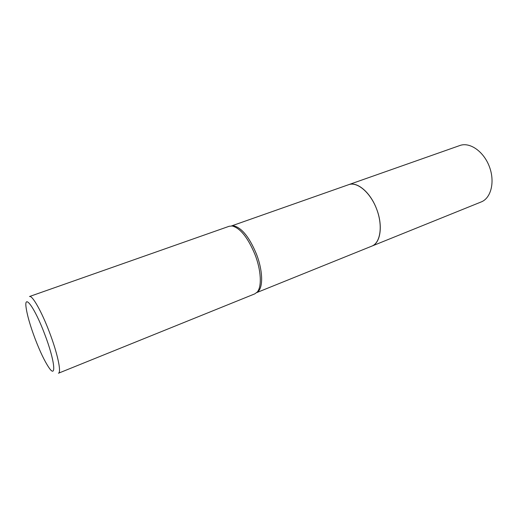 <?xml version="1.0" encoding="UTF-8"?>
<svg xmlns="http://www.w3.org/2000/svg" width="518" height="518" viewBox="0 0 518 518"><rect width="100%" height="100%" fill="white"/><g stroke="black" fill="none" stroke-linecap="round" stroke-linejoin="round"><path stroke-width="0.78" d="M348.413 184.764L348.679 184.667C357.07 181.255 370.312 192.269 376.482 208.683C383.152 225.33 380.639 243.059 371.879 246.089L371.62 246.199M348.491 184.738C356.876 181.106 370.266 192.133 376.489 208.683C383.216 225.459 380.588 243.305 371.697 246.167M231.624 225.939L233.877 225.867C241.893 227.92 249.404 237.289 256.416 253.995C262.555 269.638 263.306 285.968 258.514 291.09L256.779 292.528M229.228 226.256L232.181 225.997C240.274 228.069 247.876 237.581 254.992 254.526C261.208 270.396 261.991 286.946 257.161 292.113L254.772 293.874L58.45 373.225C61.623 372.623 57.511 353.224 49.398 332.103C41.589 311.389 32.2 294.956 29.481 296.529L229.228 226.256M35.114 338.817C30.115 325.498 27.098 314.957 26.055 307.2C24.087 293.169 34.797 307.815 44.626 333.98C54.863 360.528 56.786 379.571 48.834 367.489C44.632 361.214 40.054 351.657 35.114 338.817M371.885 246.095L481.209 201.936C491.077 198.161 495.169 181.786 489.368 166.615C483.689 151.392 469.794 141.815 459.887 145.506L348.679 184.667C357.258 181.41 370.467 192.56 376.683 209.181C383.009 225.764 380.477 242.864 371.885 246.095L256.695 292.612M348.672 184.673L231.507 225.932M233.877 225.867L232.181 225.997M258.514 291.09L257.161 292.113"/></g></svg>
